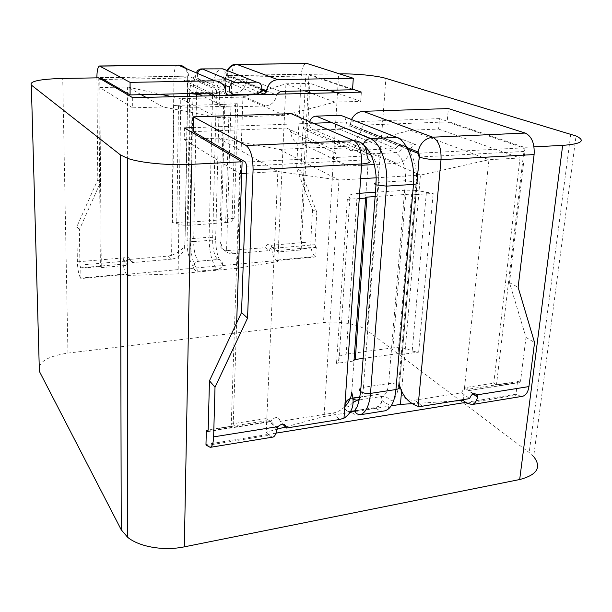 <?xml version="1.0" encoding="UTF-8"?>
<svg xmlns="http://www.w3.org/2000/svg" width="612" height="612" viewBox="0 0 612 612"><rect width="100%" height="100%" fill="white"/><g stroke="black" fill="none" stroke-linecap="round" stroke-linejoin="round"><path stroke-width="0.46" stroke-dasharray="3.06 2.29" d="M350.814 411.394L350.561 411.432C346.683 411.654 344.686 409.803 344.571 405.863L344.984 403.905M350.24 398.58L352.81 398.06M217.757 259.61C220.718 259.641 222.301 261.148 222.508 264.124L222.493 264.392C222.003 267.283 220.335 268.989 217.49 269.517L198.449 271.292C195.136 271.2 193.537 269.471 193.629 266.113C194.256 263.374 195.932 261.775 198.663 261.316L217.635 259.503C220.595 259.542 222.179 261.049 222.386 264.017L222.37 264.285C221.881 267.176 220.213 268.882 217.367 269.41L198.326 271.185C195.021 271.093 193.415 269.364 193.514 266.006C194.142 263.267 195.817 261.676 198.548 261.209L217.635 259.503C214.376 255.808 212.708 249.352 212.624 240.111C215.508 239.774 216.518 239.154 215.653 238.244L209.09 237.227C209.212 252.45 211.974 263.183 217.367 269.41L217.49 269.517M116.846 87.225L127.579 87.011L127.61 275.446L126.638 274.344L80.929 278.544L80.784 268.255L79.904 265.095L79.376 229.668L100.552 182.162L99.771 78.42M127.61 275.446L178.1 273.855L237.188 268.324L277.787 261.569L275.92 260.177L315.157 256.573L315.723 256.964L127.602 274.26M534.008 146.842L524.346 147.339L496.454 385.017L517.5 381.72L519.512 382.653L520.56 381.024L526.006 337.403L509.505 282.668L524.951 151.416L523.49 147.852L447.142 121.903L448.389 108.561M465.724 402.398L515.947 394.266L517.5 381.72M276.004 433.135L268.186 434.405L268.982 435.3L206.688 445.421M205.976 444.48L268.186 434.405L266.212 432.171L276.838 429.287M208.179 430.121L233.149 426.212L236.653 322.914M98.769 77.831L100.376 266.534L80.784 268.255M352.581 89.153L308.915 74.358L299.765 248.977L316.266 247.523L315.723 256.964M308.915 74.358L338.666 73.868L323.488 322.57C338.719 320.627 359.053 324.23 367.032 330.449L529.196 452.536L533.664 456.583L576.053 135.971M39.382 371.385C37.324 362.465 46.841 356.36 67.94 353.086L323.488 322.57M411.746 403.691L454.762 400.998M286.263 426.74L324.069 416.489L350.324 412.335M351.38 412.167L391.175 405.863M339.507 73.861L338.666 73.868M515.947 394.266L517.033 395.008L466.757 403.178M126.638 274.344L126.248 273.908C124.404 271.346 123.264 266.725 122.828 260.031L123.463 257.912C126.485 255.495 128.535 255.992 129.622 259.389L168.285 256.053L171.513 259.136C178.696 257.95 183.141 253.796 184.839 246.651L185.413 221.881L188.098 222.294L190.225 105.34L223.617 104.407L220.389 219.907L188.098 222.294M80.929 278.544L80.593 278.093L126.248 273.908M496.454 385.017L493.785 383.166L464.516 387.717L463.23 399.636M205.272 138.672L218.492 138.128L279.439 149.412L354.027 145.916L410.078 130.226L438.59 129.055L439.538 118.606L524.346 147.339M438.59 129.055L520.001 157.995L493.785 383.166M520.001 157.995L488.965 159.724L464.516 387.717L473.045 393.937M360.636 178.742L338.979 180.058L277.856 171.505L266.824 418.447L231.282 423.978L233.149 426.212M218.492 138.128L277.856 171.505L246.445 173.257M241.717 173.517L239.621 173.632L231.282 423.978M184.411 127.969L184.22 139.536L239.621 173.632M79.904 265.095L126.347 261.064L125.888 262.265L126.24 263.795L127.61 265.294L101.286 267.628L100.376 266.534M132.705 97.698L132.689 107.819L99.802 87.57L101.286 267.628M99.802 87.57L114.888 87.264M265.18 90.209L285.942 83.813L309.963 83.324L301.15 249.933L278.231 251.968L277.787 261.569M304.807 90.867L285.942 83.813L278.231 251.968L276.356 250.599L275.025 248.151C272.401 246.322 270.527 247.126 269.395 250.56L265.486 247.669L226.562 250.614L231.826 75.636L301.356 74.488C301.861 68.077 303.483 64.421 306.214 63.503M299.765 248.977L301.15 249.933M132.689 107.819L163.067 106.962L217.581 117.58L284.526 115.362L334.879 102.112L360.743 101.378L336.439 92.741M329.547 90.285L309.963 83.324M360.743 101.378L361.371 92.129M439.538 118.606L331.673 122.568M313.313 123.242L193.224 127.648M141.204 94.669L127.579 87.011L160.566 94.217M172.094 96.742L180.792 98.639L178.1 273.855M217.581 117.58L180.792 98.639L242.926 97.079L237.188 268.324M284.526 115.362L242.926 97.079L260.521 91.647M410.078 130.226L488.965 159.724L420.429 175.109L401.602 390.839M360.001 396.966L376.196 394.495C380.144 394.342 382.056 396.316 381.926 400.409C381.1 404.249 378.843 406.628 375.156 407.546L355.373 410.675M417.736 173.923L420.429 175.109L417.613 175.284M416.321 175.361L376.112 177.801M279.439 149.412L338.979 180.058L324.069 416.489M207.981 431.185L269.609 421.515L266.824 418.447L266.212 432.171M354.027 145.916L416.229 173.265M184.22 139.536L202.855 138.771M163.067 106.962L146.016 97.377M334.879 102.112L311.447 93.345M234.687 94.554L206.856 82.245L199.78 82.383L226.302 94.325M259.863 92.397L234.067 81.733L206.856 82.245L202.45 80.302L221.315 79.797C218.43 80.968 216.786 85.642 216.388 93.812L212.624 240.111L193.652 241.663C193.775 250.958 195.404 257.476 198.548 261.209L198.663 261.316M256.107 94.041L222.561 79.935C225.453 79.629 227.205 77.946 227.825 74.886L226.226 70.166M189.865 225.247C184.021 225.537 179.653 224.933 176.746 223.434L172.393 222.837L185.413 221.881L187.44 105.027L173.969 105.402L178.482 105.868C181.496 106.87 186.025 107.337 192.076 107.261L189.865 225.247L225.713 222.561L229.156 106.197L192.076 107.261M190.225 105.34L187.44 105.027L187.593 96.359M187.639 93.59L187.907 78.015L103.497 79.461M127.602 259.947C130.387 258.952 132.031 259.825 132.552 262.548L171.513 259.136M132.552 262.548L129.622 259.389M79.376 229.668L76.829 226.708L97.798 179.614L96.872 77.862L173.976 76.584L171.597 255.349L168.285 256.053M76.829 226.708L77.372 261.852C77.663 269.494 78.741 274.91 80.593 278.093M100.253 77.579L188.664 76.125L197.691 80.164L199.78 82.383M195.243 93.414C190.638 92.045 187.999 88.824 187.341 83.752C187.004 81.671 185.834 80.555 183.83 80.409L197.691 80.164L225.752 92.703M234.067 81.733L236.209 79.468L226.455 75.505L306.734 74.182L352.543 89.75M261.5 89.742L236.209 79.468L249.512 79.223C247.6 79.438 246.429 80.562 246.001 82.612C244.746 88.748 241.227 92.144 235.444 92.794L265.524 105.953L225.713 107.1L202.603 96M275.025 248.151L314.958 244.685L316.809 212.219L312.541 209.664L296.629 168.667L301.356 74.488M312.541 209.664L310.743 241.893L271.078 245.282C268.469 243.469 266.603 244.257 265.486 247.669M229.156 106.197C234.648 105.945 236.821 105.295 235.674 104.27L237.808 103.635L223.617 104.407M220.389 219.907L221.613 219.218L234.136 218.3L232.055 219.348C233.141 220.94 231.03 222.011 225.713 222.561M225.292 88.962L220.97 241.732C221.544 249.627 225.675 253.62 233.379 253.712L269.395 250.56M316.809 212.219L300.852 170.932L305.74 75.995L225.621 77.364L225.392 85.443M316.266 247.523L315.7 247.141L276.356 250.599L271.667 247.187C272.003 253.498 273.419 257.828 275.92 260.177M315.157 256.573C312.128 253.789 310.659 248.9 310.743 241.893M314.958 244.685L315.7 247.141M306.734 74.182L305.74 75.995M300.852 170.932L296.629 168.667M100.552 182.162L97.798 179.614M197.775 93.674L235.444 92.794M271.078 245.282L271.667 247.187M185.742 68.337L187.945 71.91L188.664 76.125L187.693 77.923L185.015 244.693M236.553 64.337L235.964 64.344C233.57 65.285 232.185 69.049 231.826 75.636C225.996 75.819 223.923 76.401 225.621 77.364L226.455 75.505L227.228 70.564M171.597 255.349C177.885 252.886 182.108 249.818 184.281 246.146L184.801 245.183M220.97 241.732C218.767 245.925 220.634 248.885 226.562 250.614M265.524 105.953C271.621 105.218 275.369 101.592 276.762 95.051L276.968 94.187M214.598 95.701L214.758 96.589C215.768 103.221 219.425 106.733 225.713 107.1M272.294 437.197L268.982 435.3M344.77 116.892L346.499 122.782C345.604 126.638 343.393 128.795 339.874 129.254L386.792 148.984L395.666 148.548L347.149 128.489L305.801 130.119C304.248 130.012 303.437 129.101 303.368 127.403C303.047 118.866 298.947 114.291 291.075 113.671M305.801 130.119L351.533 150.705L366.435 149.978M339.874 129.254L315.371 130.226L369.212 154.033L395.627 152.694C402.581 157.062 405.855 166.403 405.465 180.716L388.635 383.571C387.87 390.884 385.698 395.168 382.118 396.423L376.426 394.694L359.955 397.203M375.447 192.222L406.085 190.179L392.935 347.868C400.37 347.165 406.789 348.228 412.19 351.051L418.654 352.122L402.092 354.356L416.994 182.521M416.183 194.593L433.197 193.423L416.305 190.447M520.56 381.024L469.205 389.056C465.984 386.83 463.498 388.062 461.739 392.766L414.745 400.172C404.693 400.73 399.605 395.689 399.483 385.047L415.946 194.616M461.739 392.766L469.633 398.603M351.533 150.705C349.873 150.598 349.024 149.626 348.978 147.79L330.977 148.639C333.578 148.762 335.032 150.223 335.338 153.023C336.271 161.392 340.57 165.714 348.243 165.99L302.932 144.21L348.32 142.16C355.274 141.211 359.642 136.92 361.417 129.293C362.013 126.745 363.467 125.322 365.777 125.016L447.142 121.903M408.334 149.405L398.557 145.434L395.666 148.548M410.889 149.091C411.624 146.436 413.177 144.945 415.563 144.623L398.557 145.434L349.812 125.628L347.149 128.489M193.147 131.618L286.561 128.046C288.986 128.176 290.363 129.537 290.685 132.123C291.672 139.865 295.749 143.897 302.932 144.21M303.368 127.403L367.062 155.869L245.557 162.103M351.755 392.208L353.981 360.981L336.524 363.375C338.949 362.931 339.767 362.151 338.979 361.026C336.654 357.668 339.056 355.365 346.185 354.126L357.24 193.446C349.789 194.134 347.325 195.603 349.857 197.844C350.714 198.602 349.88 199.107 347.333 199.351L359.259 198.525M344.786 406.735C341.213 410.208 337.189 412.32 332.714 413.085L280.181 421.362L282.69 424.062M276.815 429.448L269.609 421.515L270.282 421.79L271.881 419.916C276.165 416.29 278.927 416.772 280.181 421.362M246.697 166.143L368.355 159.701L365.616 198.089M526.006 337.403L534.567 342.529M521.661 396.446L517.033 395.008M509.505 282.668L518.119 287.28M392.935 347.868L346.185 354.126M401.311 353.966L398.083 353.629L411.669 194.042L375.125 196.551M363.107 358.403L398.083 353.629M348.32 142.16L396.691 163.32L374.345 164.552M361.57 165.255L348.243 165.99M396.691 163.32C403.025 162.547 407.523 158.753 410.178 151.952M410.637 150.338L410.851 149.29L361.417 129.293M368.064 149.894L386.792 148.984L395.627 152.694C399.422 152.151 401.839 149.764 402.88 145.541C403.239 140.515 401.227 137.807 396.836 137.409M357.24 193.446L359.619 193.285M411.669 194.042L415.066 194.325M415.41 190.355L406.085 190.179M469.205 389.056L468.999 390.586L518.593 382.454M419.427 157.108L399.483 385.047M349.812 125.628L351.456 119.524M315.371 130.226C310.774 129.69 308.853 126.845 309.618 121.696L309.626 121.658M351.502 398.259L350.102 398.917M344.885 405.305L344.793 406.07C344.908 410.002 346.905 411.861 350.783 411.639L350.561 411.432M67.94 353.086L62.722 78.428M367.032 330.449L385.889 78.39M570.782 134.112L529.196 452.536M172.393 222.837L173.969 105.402M101.615 79.491L99.702 79.529M123.463 257.912L77.372 261.852M183.83 80.409L211.071 93.047M280.503 91.425L249.512 79.223M237.808 103.635L234.136 218.3M122.828 260.031L126.24 263.795L80.44 267.819M233.379 253.712L229.714 250.752M246.001 82.612L276.762 95.051M214.758 96.589L212.961 95.747M207.376 93.131L187.341 83.752M232.055 219.348L235.674 104.27M178.482 105.868L176.746 223.434M227.618 70.717L226.517 74.588L261.729 88.816M178.092 65.063L177.48 65.048C175.376 66.004 174.206 69.852 173.976 76.584C180.196 76.569 184.763 77.013 187.693 77.923C187.058 74.848 190.271 75.743 184.273 67.71M198.449 271.292L198.326 271.185C193.14 264.889 190.447 254.072 190.255 238.741C187.272 239.085 186.216 239.728 187.104 240.669L193.652 241.663L196.559 96.145M198.923 94.225L216.388 93.812C219.394 93.682 220.442 93.353 219.524 92.817L212.662 92.098L209.09 237.227L190.255 238.741L193.017 92.55C189.995 92.672 188.879 93.009 189.666 93.544M222.493 264.392L222.37 264.285C217.987 259.167 215.753 250.484 215.653 238.244L219.524 92.817C220.098 84.54 221.468 78.795 223.648 75.582L225.346 72.897C224.864 70.349 223.372 68.926 220.886 68.643C216.044 70.64 213.297 78.458 212.662 92.098L193.017 92.55C193.224 84.219 194.44 77.716 196.666 73.042M201.945 68.904L200.79 68.919L197.072 72.285M197.508 73.402L197.492 73.432C197.018 77.502 198.663 79.797 202.45 80.302L201.256 80.157C198.586 81.258 197.041 85.749 196.613 93.636M376.196 394.495L376.426 394.694C380.373 394.533 382.286 396.507 382.163 400.608C381.33 404.448 379.073 406.827 375.385 407.745L375.156 407.546M355.373 410.912L375.385 407.745C378.04 410.055 380.687 411.172 383.319 411.088M352.833 398.29L351.724 398.458L352.91 399.376M418.654 352.122L433.197 193.423M419.197 157.009L524.951 151.416M422.242 406.215L414.745 400.172M415.563 144.623L365.777 125.016M523.49 147.852L417.843 153.268M286.561 128.046L330.977 148.639M347.333 199.351L336.524 363.375M271.881 419.916L208.187 429.869M332.714 413.085L339.446 419.518M335.338 153.023L290.685 132.123M338.979 361.026L349.857 197.844M426.38 192.604L412.19 351.051M359.351 399.919L382.118 396.423C387.258 395.62 389.102 400.684 392.001 400.347C393.34 400.37 397.234 397.004 398.596 385.461C395.949 383.8 392.629 383.173 388.635 383.571L363.444 387.32C363.008 392.59 361.738 396.377 359.649 398.687M360.17 414.791C357.11 415.602 353.981 414.553 350.783 411.639M398.596 385.461L416.122 182.047L405.465 180.716L378.82 182.391L363.444 387.32L360.904 388.054M371.186 155.295C376.724 160.925 379.272 169.952 378.82 182.391L376.105 182.781M367.085 153.757C363.536 152.189 362.228 149.19 363.161 144.746L363.26 144.432M271.644 246.82L275.89 249.918M122.935 259.021L125.888 262.265M188.511 76.11L100.207 77.556M306.551 74.167L226.295 75.483M184.273 246.146L184.839 246.651M261.439 89.926L236.194 79.652M185.451 221.911L187.486 105.05M99.901 65.981L99.481 65.989M193.629 266.113L193.514 266.006C191.296 265.876 186.438 251.93 187.104 240.669L189.697 96.314M197.469 73.386L222.745 84.303M189.751 93.537C189.934 86.858 190.921 81.809 192.704 78.39L194.409 76.752C195.565 77.954 197.844 79.086 201.256 80.157L221.315 79.797C224.826 78.252 226.899 76.622 227.549 74.901L261.768 88.587M381.926 400.409L382.163 400.608C386.952 404.96 391.473 403.155 387.434 409.742M277.152 428.155L270.894 421.286M473.489 393.768L469.075 390.555M468.999 390.586L519.512 382.653M207.621 431.628L270.282 421.79M349.789 125.858L398.527 145.679M349.934 124.465L406.773 147.431M352.917 402.581L348.909 406.521L345.711 405.771M416.122 182.047C418.524 164.75 408.709 145.212 402.88 145.541L346.499 122.782M364.461 145.893L363.161 144.746L309.618 121.696"/><path stroke-width="0.92" d="M344.984 403.905C345.979 401.327 347.738 399.552 350.24 398.58M126.638 274.344L127.602 274.26M533.664 456.583C541.872 467.262 537.214 474.912 519.68 479.533L184.327 546.845C163.871 551.144 139.238 546.899 127.648 537.29L121.237 529.793L39.382 371.385L31.327 85.045L120.373 154.859L127.587 158.355C140.638 162.945 168.522 165.6 191.556 164.337L184.327 546.845M519.68 479.533L562.658 145.381L534.008 146.842M454.762 400.998L463.146 400.47L465.724 402.398L276.004 433.135M208.179 430.121L206.336 430.412L205.976 444.48L206.688 445.421L210.23 447.341C212.249 446.431 213.381 442.943 213.634 436.869L278.009 426.602C282.339 422.923 285.131 423.405 286.385 428.04L339.446 419.518L343.99 418.21L361.661 163.978L253.077 169.906C253.039 157.383 250.721 149.259 246.131 145.511L353.881 140.706L291.075 113.671L193.43 116.838L246.131 145.511M191.556 164.337L242.115 161.752L236.653 322.914M31.327 85.045C29.261 81.32 39.726 79.109 62.722 78.428L98.769 77.831L132.705 97.698L361.371 92.129L352.581 89.153M339.507 73.861C355.725 73.616 377.13 75.674 385.889 78.39L576.053 135.971C586.082 140.791 581.614 143.927 562.658 145.381M391.175 405.863L400.416 404.402L411.746 403.691M350.324 412.335L351.38 412.167M276.838 429.287L286.263 426.74M465.724 402.398L466.757 403.178L472.112 404.54C474.705 403.759 476.511 401.319 477.544 397.211L477.169 394.839C473.933 392.598 471.424 393.853 469.633 398.603L422.242 406.215L418.08 406.33C408.923 403.262 402.78 396.362 399.651 385.652M246.445 173.257L241.717 173.517M242.115 161.752L184.411 127.969L193.224 127.648M114.888 87.264L116.846 87.225M336.439 92.741L329.547 90.285M331.673 122.568L313.313 123.242M160.566 94.217L172.094 96.742M260.521 91.647L265.18 90.209M401.602 390.839L400.416 404.402M463.23 399.636L463.146 400.47M352.81 398.06L360.001 396.966M355.373 410.675L350.814 411.394M417.613 175.284L416.321 175.361M376.112 177.801L360.636 178.742M416.229 173.265L417.736 173.923M202.855 138.771L205.272 138.672M146.016 97.377L141.204 94.669M311.447 93.345L304.807 90.867M214.598 95.701L211.071 93.047L130.081 94.929L130.088 82.368L214.72 80.807C221.613 81.434 225.285 85.397 225.752 92.703L227.932 95.059L264.177 94.179L266.442 91.953L266.534 90.76L261.729 88.816M234.687 94.554L256.107 94.041C259.182 93.69 261.072 91.869 261.768 88.587C261.875 84.67 260.138 82.513 256.55 82.123L235.062 82.536C232.285 82.781 230.418 84.334 229.485 87.202C228.926 91.586 230.663 94.034 234.687 94.554M187.593 96.359L187.639 93.59M126.347 261.064L127.602 259.947M96.872 77.862L96.872 77.862C96.925 70.923 97.798 66.968 99.481 65.989L130.088 82.368M276.968 94.187L280.503 91.425L352.543 89.75L353.292 78.252L277.84 79.644C271.636 80.348 267.865 84.058 266.534 90.76M353.292 78.252L307.285 63.587L236.913 64.436L277.84 79.644M99.771 78.42L100.253 77.579L130.081 94.929M225.392 85.443L225.292 88.962M236.553 64.337L307.285 63.587M202.603 96L197.775 93.674L195.243 93.414M278.009 426.602L276.815 429.448C276.18 433.832 274.903 436.379 273.006 437.083L272.294 437.197M416.994 182.521L419.197 157.009L417.843 153.268L408.334 149.405M477.169 394.839L528.936 386.577L534.567 342.529L518.119 287.28L534.108 154.561L441.022 159.648L418.08 406.33M206.336 430.412L207.621 431.628L208.187 429.869L209.457 380.786L241.526 312.541L246.697 166.143L245.557 162.103L193.147 131.618L193.43 116.838M209.457 380.786L215.011 387.235L247.554 318.118L253.077 169.906M215.011 387.235L213.634 436.869M359.259 198.525L365.616 198.089C364.882 197.607 365.31 197.278 366.917 197.118L355.266 359.474L363.107 358.403M351.372 394.893L352.535 395.926L351.755 392.208L351.372 394.893C350.385 399.353 348.19 403.293 344.786 406.735M528.936 386.577C528.118 391.994 526.029 395.23 522.679 396.278L521.661 396.446M351.456 119.524C354.187 114.459 358.081 111.728 363.123 111.33L448.389 108.561L525.226 133.056C531.752 136.262 534.712 143.438 534.108 154.561M282.69 424.062L286.385 428.04M241.526 312.541L247.554 318.118M402.092 354.356L401.311 353.966M355.266 359.474C353.728 359.757 353.3 360.261 353.981 360.981L365.616 198.089M374.345 164.552L361.57 165.255M410.178 151.952L410.637 150.338M366.435 149.978L368.064 149.894M359.619 193.285L375.447 192.222M375.125 196.551L366.917 197.118M415.066 194.325L415.9 194.593M416.305 190.447L415.41 190.355M368.355 159.701L367.062 155.869C366.902 146.36 362.511 141.303 353.881 140.706C359.298 144.241 361.891 151.998 361.661 163.978C369.931 163.274 372.165 161.843 368.355 159.701M352.535 395.926C354.44 405.672 351.594 413.1 343.99 418.21M309.626 121.658C310.797 118.307 312.969 116.464 316.152 116.135L340.746 115.301L344.77 116.892M350.102 398.917C347.341 400.179 345.612 402.275 344.908 405.198L344.885 405.305M121.237 529.793L120.373 154.859M226.302 94.325L227.932 95.059M264.177 94.179L259.863 92.397M103.497 79.461L101.615 79.491M214.72 80.807L178.321 65.14L100.161 66.088M212.961 95.747L207.376 93.131M261.5 89.742L266.457 91.754M185.742 68.337C183.707 66.226 181.228 65.163 178.321 65.14L99.901 65.981M227.228 70.564C226.165 71.811 230.449 63.724 235.964 64.344L236.913 64.436C232.79 64.673 229.691 66.762 227.618 70.717M189.666 93.544L196.597 94.279L196.559 96.145M196.613 93.636L196.597 94.279L198.923 94.225M226.226 70.166L222.867 68.842L200.79 68.919C197.125 70.258 196.016 71.749 197.469 73.386M197.072 72.285L196.666 73.042M235.062 82.536L202.694 69.118C200.093 69.332 198.365 70.763 197.508 73.402M256.55 82.123L222.867 68.842L201.945 68.904M473.045 393.937L477.544 397.211M350.783 411.639L355.373 410.912M359.955 397.203L352.833 398.29M363.123 111.33L432.707 137.187L525.226 133.056M207.047 431.33L207.981 431.185M417.843 153.268L418.004 151.967C420.077 143.223 424.973 138.297 432.707 137.187C438.659 140.569 441.428 148.058 441.022 159.648C432.462 159.885 425.263 159.036 419.427 157.108L419.197 157.009M360.904 388.054C359.091 389.071 359.007 390.249 360.644 391.581C363.268 393.21 366.565 393.807 370.52 393.394L395.949 389.53C399.743 388.719 400.623 387.365 398.596 385.461M376.105 182.781C374.246 183.348 374.215 184.036 375.99 184.855L386.57 186.132L413.475 184.396L395.949 389.53C394.641 401.656 391.03 408.747 385.109 410.797L383.319 411.088M359.649 398.687L357.217 400.248L352.91 399.376M363.26 144.432C364.637 140.898 366.993 138.947 370.314 138.58C380.35 142.145 388.444 165.225 386.57 186.132L370.52 393.394C369.319 405.626 365.869 412.763 360.17 414.791C355.733 414.064 354.325 411.983 355.932 408.556C357.507 407.133 359.083 401.48 360.644 391.581L375.99 184.855C375.913 178.566 377.114 179.989 374.414 164.827C372.394 157.123 369.663 151.394 366.221 147.637L364.461 145.893M316.152 116.135L370.314 138.58L396.836 137.409C407.225 140.921 415.502 163.718 413.475 184.396C417.476 183.998 418.356 183.21 416.122 182.047M367.085 153.757L369.212 154.033L371.186 155.295M340.746 115.301L396.836 137.409M344.893 405.182L345.711 405.771M127.648 537.29L127.587 158.355M266.442 91.953L261.439 89.926M184.273 67.71C181.986 65.889 179.92 65.01 178.092 65.063M189.751 93.537L189.697 96.314M229.485 87.202L222.745 84.303M477.62 396.775L473.489 393.768M406.773 147.431L418.004 151.967C418.065 151.929 419.71 155.264 419.427 157.108M273.006 437.083L210.23 447.341M522.679 396.278L472.112 404.54M360.17 414.791L385.109 410.797L387.434 409.742M352.917 402.581L357.217 400.248L359.351 399.919"/></g></svg>
